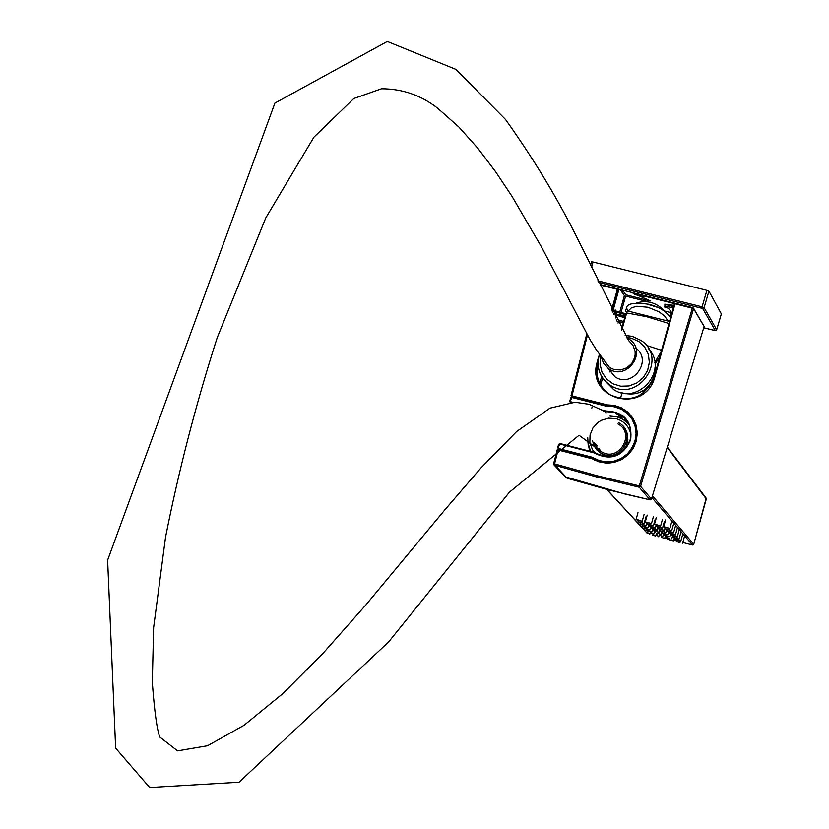 <?xml version="1.0" encoding="UTF-8"?>
<svg xmlns="http://www.w3.org/2000/svg" width="829" height="829" viewBox="0 0 829 829"><rect width="100%" height="100%" fill="white"/><g stroke="black" fill="none" stroke-linecap="round" stroke-linejoin="round"><path stroke-width="1.24" d="M605.191 381.102L613.501 389.433C637.522 406.065 668.827 370.615 648.931 349.299M607.139 364.387L607.377 365.827M608.061 368.252L614.828 376.698C632.299 388.988 653.169 360.491 635.802 348.066M601.066 356.387L603.564 363.465L608.838 368.781C626.9 381.433 647.915 351.455 629.46 339.362L626.724 337.776M603.097 359.05L609.605 367.568L614.33 369.62L620.786 369.941L626.931 367.765L631.812 363.413L634.662 357.568L635.169 354.377L635.045 351.154L632.9 345.144L628.558 340.491M617.947 423.92C635.739 433.132 619.564 462.012 602.103 452.178L597.181 448.22L594.227 442.634M627.771 422.106L618.496 417.07L615.522 416.448M587.595 439.981L590.144 451.318M627.719 422.013L626.517 421.07M596.818 449.96L602.279 454.333L608.828 456.137L615.636 455.287L621.646 451.898L625.947 446.499L627.874 439.919L627.128 433.163L623.822 427.267M592.403 440.841L595.419 448.261L601.512 453.463C620.465 464.043 637.957 432.738 618.693 422.728M595.077 443.536L594.849 444.385M596.984 445.681L596.579 447.453M676.371 538.674L672.993 537.41L679.024 539.099L676.371 538.674M674.516 537.866C677.759 538.715 677.759 538.715 674.516 537.866M669.138 538.353L665.77 537.099L669.138 538.353M667.272 537.555C670.506 538.404 670.506 538.404 667.272 537.555M678.174 540.726L674.816 539.482L677.459 539.907L680.816 541.161L678.174 540.726M676.319 539.928C679.552 540.777 679.552 540.777 676.319 539.928M670.951 540.404L667.604 539.161L673.583 540.829L670.951 540.404M669.107 539.606C672.319 540.456 672.319 540.456 669.107 539.606M679.956 542.767L676.609 541.524L679.956 542.767M678.122 541.969C681.334 542.819 681.334 542.819 678.122 541.969M665.449 534.208L662.05 532.943L668.101 534.632L665.449 534.208M663.573 533.399C666.827 534.249 666.827 534.249 663.573 533.399M646.579 528.622L649.977 529.886L643.946 528.197L646.579 528.622M648.465 529.43C645.211 528.581 645.211 528.581 648.465 529.43M657.573 533.109L660.962 534.363L657.573 533.109M659.449 533.917C656.216 533.068 656.216 533.068 659.449 533.917M648.506 530.726L651.895 531.99L649.273 531.565L645.884 530.301L648.506 530.726M650.382 531.534C647.148 530.684 647.148 530.684 650.382 531.534M659.449 535.182L662.827 536.436L659.449 535.182M661.314 535.99C658.091 535.14 658.091 535.14 661.314 535.99M650.413 532.819L653.791 534.073L650.413 532.819M652.288 533.617C649.066 532.778 649.066 532.778 652.288 533.617M661.314 537.254L664.671 538.498L661.314 537.254M663.169 538.052C659.957 537.202 659.957 537.202 663.169 538.052M652.319 534.892L655.677 536.135L652.319 534.892M654.174 535.689C650.962 534.85 650.962 534.85 654.174 535.689M655.687 531.006L659.086 532.27L653.045 530.581L655.687 531.006M657.563 531.824C654.309 530.964 654.309 530.964 657.563 531.824M671.987 533.669L675.397 534.933L669.314 533.234L671.987 533.669M670.848 533.689C674.112 534.55 674.112 534.55 670.848 533.689M660.941 529.14L664.371 530.425L658.267 528.715L660.941 529.14M659.801 529.171C663.086 530.032 663.086 530.032 659.801 529.171M670.133 531.555L673.562 532.829L667.459 531.12L670.133 531.555M668.993 531.576C672.278 532.436 672.278 532.436 668.993 531.576M659.034 527.006L662.475 528.291L656.361 526.57L659.034 527.006M657.894 527.037C661.19 527.897 661.19 527.897 657.894 527.037M668.267 529.42L671.708 530.705L665.583 528.985L668.267 529.42M667.127 529.451C670.412 530.311 670.412 530.311 667.127 529.451M657.117 524.84L660.578 526.135L654.433 524.415L657.117 524.84M655.977 524.871C659.283 525.741 659.283 525.741 655.977 524.871M666.392 527.275L669.842 528.56L663.687 526.84L666.392 527.275M665.241 527.306C668.547 528.166 668.547 528.166 665.241 527.306M662.827 531.265L666.236 532.539L660.164 530.84L662.827 531.265M661.697 531.296C664.962 532.145 664.962 532.145 661.697 531.296M644.63 526.498L648.05 527.772L641.988 526.073L644.63 526.498M646.527 527.317C643.263 526.456 643.263 526.456 646.527 527.317M651.853 526.757L655.283 528.042L649.19 526.332L651.853 526.757M653.749 527.586C650.475 526.726 650.475 526.726 653.749 527.586M642.672 524.353L646.112 525.638L640.019 523.928L642.672 524.353M644.579 525.182C641.304 524.322 641.304 524.322 644.579 525.182M649.915 524.612L653.356 525.897L647.242 524.187L649.915 524.612M651.822 525.441C648.527 524.581 648.527 524.581 651.822 525.441M640.693 522.197L644.143 523.493L638.04 521.773L640.693 522.197M642.61 523.026C639.325 522.166 639.325 522.166 642.61 523.026M647.957 522.446L651.418 523.741L645.273 522.011L647.957 522.446M649.874 523.275C646.568 522.415 646.568 522.415 649.874 523.275M638.703 520.021L642.174 521.317L636.03 519.596L638.703 520.021M640.63 520.861C637.325 519.99 637.325 519.99 640.63 520.861M653.77 528.892L657.19 530.166L651.128 528.467L653.77 528.892M655.666 529.71C652.402 528.861 652.402 528.861 655.666 529.71M673.822 535.762L677.22 537.026L674.557 536.601L671.169 535.337L673.822 535.762M672.682 535.783C675.946 536.643 675.946 536.643 672.682 535.783M599.74 450.696L599.792 449.121M599.098 448.24L598.662 449.784M667.293 536.29L663.915 535.026L669.936 536.715L667.293 536.29M665.428 535.482C668.671 536.332 668.671 536.332 665.428 535.482M646.547 532.529L649.884 533.835L647.221 533.14L606.942 489.462M651.915 497.587L692.453 545.005L682.795 542.477L692.453 545.005L693.718 544.301L706.204 498.208L667.335 447.069M652.454 495.815L693.718 544.28L706.298 498.975L667.2 447.494M570.228 402.469L569.803 401.246L570.684 397.858L572.103 396.987L570.279 401.298L572.01 402.334M603.274 411.018L605.647 411.63L605.802 412.78M594.258 452.561L594.445 452.479C610.32 460.82 622.237 456.582 630.175 439.784C632.434 425.971 627.325 416.811 614.859 412.314L605.864 411.65L606.092 412.997M623.149 416.697L620.372 416.635M560.031 443.525L594.238 452.375L560.031 443.525L559.793 444.012L593.999 452.862C610.486 461.214 622.714 456.872 630.662 439.847C632.537 421.329 624.227 411.702 605.719 410.977L601.502 409.899M631.791 417.692L623.19 409.661L620.848 408.417L613.688 406.158L606.818 405.816L614.258 406.79L621.294 409.246L627.387 413.505L632.092 419.256L635.055 426.096L636.071 433.515L635.045 440.976L632.071 447.94L627.356 453.888L621.253 458.396L614.196 461.131L606.704 461.898L599.326 460.634L592.082 457.214L592.01 457.867L558.518 449.183L558.186 447.836L559.793 444.012M606.776 406.314L571.875 397.464M605.864 411.65L605.719 410.977M558.829 449.515L558.186 447.836M559.067 444.437L557.71 447.784L558.549 448.686M558.601 444.365L560.01 443.525M592.341 458.012L592.901 458.364L592.59 457.442M606.455 405.785L572.114 396.987L606.455 405.785L606.217 406.262M619.543 415.992L622.258 415.982M600.973 284.741L691.997 307.476L693.51 308.087L694.464 309.725M703.23 324.781L703.852 325.963M721.344 313.901L708.919 291.166L706.899 290.337L593.015 262.016L591.46 261.881L590.538 265.498M674.568 303.642L643.677 295.932L643.107 295.901L643.636 296.72L634.475 294.44M623.688 291.746L621.284 291.145M670.599 312.523L665.024 311.134M624.278 300.927L622.983 300.606M591.833 408.086L591.989 407.453M615.512 317.963L615.968 316.212M616.258 315.124L616.589 313.849M621.771 415.63L619.087 415.63M693.614 308.533L674.454 303.663L654.195 377.081C645.149 397.35 630.527 403.288 610.341 394.894C599.077 387.06 594.911 376.356 597.844 362.77L597.937 362.449M675.055 303.725L654.796 377.143C644.724 414.894 586.186 399.744 597.067 362.48L598.683 356.667M599.18 354.874L599.377 354.138M611.626 309.984L617.356 289.311L618.206 289.736L618.548 289.134M612.165 311.103L618.123 289.611M618.952 289.238L612.631 312.056M597.927 362.884L597.067 362.48M571.917 396.956L570.984 395.765L571.937 395.879L587.46 335.103M600.082 285.663L600.237 285.072L617.356 289.311M607.253 404.884L607.16 405.671L571.855 396.666L571.937 395.879L607.253 404.884L613.937 405.34L621.159 407.671L627.74 412.044L632.869 418.065L636.133 425.277L637.304 433.142L636.299 441.069L633.18 448.479L628.175 454.789L621.677 459.556L614.154 462.406L606.186 463.121L598.652 461.753L592.32 458.82L558.114 449.992L558.414 449.411L592.621 458.24L558.414 449.411M692.36 308.087L639.314 485.908L596.59 475.618L554.57 463.867L558.114 449.992L557.171 449.857L553.637 463.763L567.15 478.24L608.341 489.835L650.133 499.856M674.454 303.663L654.195 377.06C645.138 397.329 630.517 403.277 610.341 394.894M558.249 449.598L557.192 449.846L553.627 463.732L554.57 463.867L554.394 465.142L596.434 476.893L639.18 487.193L640.579 486.364L651.459 499.037L704.101 326.595L651.459 499.037L650.091 499.856L639.18 487.193L639.314 485.908L640.589 486.364L693.604 308.585L703.811 326.046M566.57 477.825L567.15 478.24M592.32 458.82L592.611 458.24M553.627 463.732L554.363 464.81M586.797 333.911L570.994 395.796M607.388 404.904L607.502 405.702L616.797 406.821L623.201 409.63C653.791 426.22 625.916 476.281 595.336 459.701L592.932 458.375L592.445 458.883M670.599 317.631C665.915 311.01 658.516 306.533 648.402 304.212C634.185 302.284 626.879 303.549 626.486 308.015L628.154 311.093L631.387 307.86L636.776 306.253L647.853 307.248L659.148 311.849L664.806 316.222L668.091 321.103L669.811 320.491M626.486 308.015L625.532 311.144L626.776 311.859L626.672 312.927L621.823 330.18M669.314 322.274L668.091 321.103L628.154 311.093L626.776 311.859M668.972 323.517L646.807 316.719L626.672 312.927L625.874 313.673L621.429 329.496L625.874 313.673M609.978 371.983L609.833 370.097M620.952 392.594C637.366 396.956 648.537 391.101 654.475 375.04L655.024 367.382M657.21 307.248L645.149 303.507M636.838 302.875C647.801 299.777 657.438 302.917 665.749 312.295M687.925 306.461L688.194 307.041M617.159 397.899L620.558 398.189L622.009 393.008M600.642 384.998L602.61 377.962M618.051 323.092L618.507 321.476L623.346 322.699M621.025 312.523L625.636 296.119L648.838 301.911M673.252 308.025L664.775 305.901L664.454 306.958L668.319 308.233L670.174 310.44L670.588 312.73L669.728 316.315M644.206 390.086L643.397 392.956M587.46 400.915L589.077 401.049M624.734 317.745L615.014 314.813L618.662 320.16L623.698 321.434M619.719 312.201L624.392 295.621L620.175 289.539M613.761 314.388L615.211 309.891L616.496 311.393M617.159 321.32L616.33 319.642M599.73 383.299L601.647 376.47M613.957 313.517L624.258 315.776L624.631 314.45L614.507 311.569M618.662 314.367L619.895 315.797L624.931 317.061M625.76 314.118L616.009 311.279L615.553 312.17M624.631 314.45L625.097 313.559M673.604 306.74L664.734 304.191L673.987 305.362M631.024 292.254L650.589 300.989L625.802 294.792L622.589 290.14M613.501 389.433L610.217 385.184C599.699 378.19 596.092 367.848 599.408 354.17C595.875 367.133 599.471 377.464 610.217 385.184C637.47 403.796 668.816 359.061 641.439 340.657L632.258 336.336L625.19 335.517M600.838 356.087L600.041 364.263L601.989 372.169L606.465 378.936L612.994 383.806L620.817 386.231L629.087 385.941L636.869 382.946L643.273 377.609L647.604 370.501L649.356 362.439L648.351 354.325L644.682 347.061L638.786 341.465L631.315 338.159L626.496 337.434M629.056 424.562L622.838 419.184L617.025 416.79L609.999 416.106M587.72 437.349L588.175 444.727L590.953 451.525L588.165 444.717L587.699 437.339M630.973 434.551C629.097 426.375 624.133 421.08 616.092 418.655L608.569 418.137L601.294 420.324L598.061 422.355L592.901 427.961L590.051 434.987L589.865 442.499L592.393 449.536L594.569 452.582M595.937 444.479L595.564 445.857M655.884 535.41L658.879 536.197L655.884 535.41M664.879 537.772L667.78 538.529L664.879 537.772M673.78 540.104L676.785 540.891L673.78 540.104M570.839 402.417L569.803 401.246M592.082 457.214L558.591 448.541M714.712 330.512L703.748 327.776L715.251 330.543L702.66 308.481L598.538 282.368M715.251 330.543L716.629 329.828M721.365 313.818L716.66 329.735L704.111 307.652L702.66 308.481M701.904 308.17L702.09 306.834L704.111 307.652L708.919 291.166M706.899 290.337L702.09 306.834L597.802 280.803M591.533 267.601L593.015 262.016M654.796 377.143L654.195 377.06M651.459 499.037L650.091 499.856L625.066 494.053M646.371 345.403L661.532 350.294M654.796 362.397L661.241 351.537M654.972 364.045L659.697 357.112M616.175 416.552L626.983 420.894M589.647 451.194L587.585 440.448M625.159 335.486L632.226 336.305L641.439 340.657M614.828 376.698L608.838 368.781M602.134 452.199L579.046 435.266L509.452 492.167L388.635 641.915L239.042 782.234L149.686 787.55L115.645 748.141L107.625 560.186L274.917 103.076L387.298 41.45L455.888 69.377L505.535 119.49C532.384 157.116 555.461 194.991 574.756 233.125L628.579 340.501M601.636 409.972L588.953 404.262L574.994 402.241L549.917 408.179L516.571 431.588L481.11 467.753L445.08 509.586L365.921 604.859L323.279 653.014L283.207 693.293L244.068 725.282L207.53 745.758L177.561 750.856L159.759 737.012C156.899 729.126 154.422 710.899 152.318 682.34L153.624 627.657L165.541 537.171C178.846 470.053 196.058 403.578 217.188 337.766L265.798 217.851L313.901 137.179L353.807 98.527L381.537 88.755C402.625 88.827 421.433 95.408 437.961 108.485L458.717 126.858L477.908 148.329L495.649 171.8L512.094 196.463L541.648 247.218L590.051 339.714L596.548 350.149L609.605 367.568M622.838 419.184L617.004 416.78L609.957 416.075M602.279 454.333L601.512 453.463M673.324 536.249L672.993 537.41M680.91 532.301L679.024 539.088M666.091 535.948L665.77 537.099M672.547 535.99L671.77 538.777M675.138 538.322L674.816 539.482M682.702 534.384L680.816 541.15M667.925 538.011L667.604 539.161M674.35 538.062L673.583 540.819M676.93 540.373L676.609 541.524M684.474 536.456L682.599 543.192M662.371 531.772L662.05 532.943M668.889 531.803L668.101 534.622M644.268 527.026L643.946 528.197M650.765 527.068L649.988 529.876M655.262 531.513L654.941 532.674M661.739 531.565L660.962 534.353M646.205 529.14L645.884 530.301M652.672 529.192L651.895 531.98M657.148 533.607L656.827 534.757M663.604 533.658L662.827 536.425M648.123 531.234L647.801 532.384M654.568 531.296L653.801 534.063M659.024 535.679L658.703 536.819M665.438 535.741L664.682 538.487M650.029 533.316L649.708 534.467M656.444 533.379L655.677 536.125M653.366 529.41L653.045 530.581M659.874 529.451L659.086 532.259M669.645 532.052L669.314 533.234M677.303 528.083L675.397 534.923M658.599 527.524L658.267 528.715M665.169 527.545L664.371 530.405M667.791 529.928L667.459 531.12M675.469 525.949L673.562 532.819M656.692 525.368L656.361 526.57M664.402 521.389L662.485 528.28M665.915 527.783L665.583 528.985M673.625 523.793L671.708 530.695M656.361 517.483L654.433 524.415M662.506 519.203L660.578 526.125M665.625 519.907L663.687 526.84M671.77 521.628L669.842 528.55M660.495 529.648L660.164 530.84M667.034 529.679L666.247 532.529M642.32 524.892L641.988 526.073M648.848 524.933L648.06 527.762M649.521 525.14L649.19 526.332M656.081 525.182L655.283 528.032M640.351 522.747L640.019 523.928M646.91 522.767L646.112 525.627M647.573 522.985L647.242 524.187M655.283 518.995L653.366 525.887M638.371 520.571L638.04 521.773M646.071 516.591L644.154 523.472M647.211 515.089L645.273 522.011M653.356 516.809L651.428 523.731M637.967 512.674L636.03 519.596M644.102 514.394L642.174 521.306M651.449 527.285L651.128 528.467M657.988 527.327L657.2 530.156M671.49 534.156L671.169 535.337M679.117 530.197L677.22 537.016M594.517 460.043L592.963 457.691M664.236 533.866L663.915 535.026M670.723 533.907L669.946 536.705M606.766 489.421L647.034 533.068M614.828 412.303L622.6 418.386M594.445 452.479C610.61 460.499 622.517 456.261 630.164 439.774C632.579 426.438 627.48 417.288 614.859 412.314M557.699 447.774L558.591 444.375M606.828 405.816L615.325 406.49L623.19 409.661M714.671 330.522L716.66 329.797L721.375 313.88M590.517 265.456L591.46 261.891M693.427 308.087L703.945 326.129M554.083 464.986L565.191 476.789L625.118 494.063M586.787 333.89L570.984 395.765M623.201 409.63C653.791 426.189 625.895 476.271 595.336 459.701M656.63 368.231L655.034 371.34M625.076 313.538L615.999 311.269"/></g></svg>
